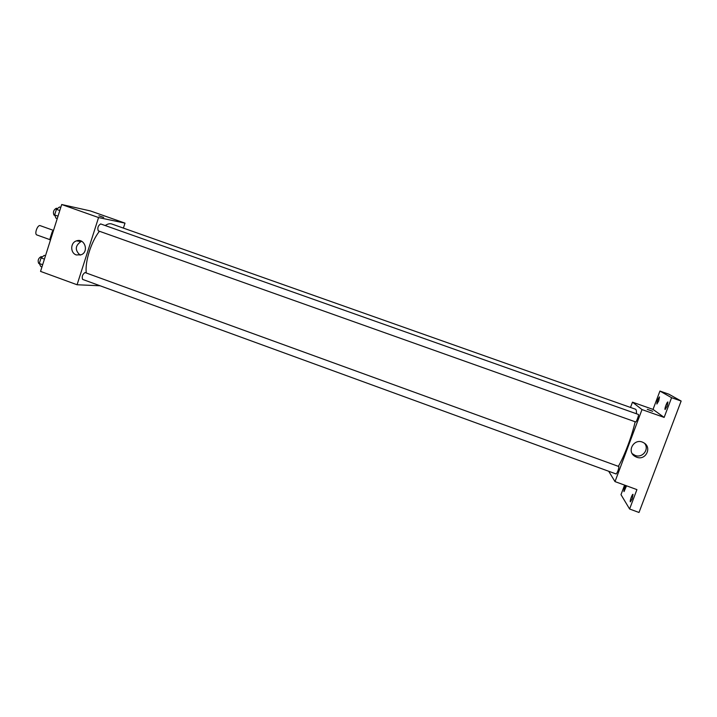 <?xml version="1.0" encoding="UTF-8"?>
<svg xmlns="http://www.w3.org/2000/svg" width="717" height="717" viewBox="0 0 717 717"><rect width="100%" height="100%" fill="white"/><g stroke="black" fill="none" stroke-linecap="round" stroke-linejoin="round"><path stroke-width="1.08" d="M53.372 230.372L40.215 225.658C37.58 224.448 34.075 234.217 36.872 234.952L37.078 235.006M50.773 239.084L49.993 238.806L52.189 231.869L53.587 230.175M49.993 238.806L50.244 240.742M52.959 232.147L52.189 231.869M100.084 285.778L77.069 284.757L40.546 271.393L61.698 204.524L90.351 210.915L125 223.139L123.396 228.096M80.779 240.912L80.6 241.477M636.418 413.754C636.579 411.02 636.266 409.506 635.468 409.201L111.78 223.991C109.898 223.337 107.711 223.856 105.211 225.541M99.43 231.259C91.167 241.602 84.812 261.848 86.291 272.989M77.069 284.757L98.57 217.547L125 223.139M635.612 421.928L635.647 421.946C636.337 422.412 639.206 414.525 638.372 414.444L100.658 223.928C98.086 225.604 97.279 227.907 98.247 230.838L98.346 230.865M84.991 272.541L618.888 466.543C618.61 469.536 617.704 472.019 616.181 473.991L82.616 279.406C81.666 276.744 82.455 274.459 84.991 272.541M98.57 217.547L61.698 204.524M76.334 254.947C70.114 253.056 70.23 242.615 76.504 240.876C84.498 237.811 89.275 251.488 81.344 254.732L76.334 254.947M98.892 215.781L103.669 217.403M80.152 255.153C74.747 250.197 75.052 245.662 81.057 241.539L81.756 241.351M635.137 421.766C632.269 435.21 624.095 456.872 618.35 466.319M608.697 471.257L615.007 481.6L642.002 409.586L632.484 402.156L630.503 407.444M624.588 485.104L620.994 494.658L629.607 509.007L639.008 512.476L681.15 401.036L668.8 394.171L659.927 391.061L653.035 409.407L632.484 402.156M629.607 509.007L636.92 489.612L615.007 481.6M681.15 401.036L671.587 397.693L659.927 391.061M642.002 409.586L664.148 417.411L671.587 397.693M636.624 457.195L635.137 456.487C625.86 451.441 634.5 437.253 643.561 442.694C652.443 447.121 645.802 460.959 636.624 457.195M664.148 417.411L653.035 409.407M647.326 409.353L652.569 411.271L647.326 409.353M647.308 409.326L652.694 411.271M644.637 443.402C649.557 449.362 642.36 458.423 635.119 455.42L632.304 453.736M658.753 400.821L656.88 404.029C656.96 401.368 657.839 398.993 659.506 396.886L658.753 400.821M667.142 406.154L665.125 409.524C664.184 409.389 667.088 401.502 667.903 401.986L667.142 406.154M626.541 485.812L623.996 491.638C623.727 490.545 624.274 488.492 625.654 485.49M632.197 498.844L630.395 501.855C629.472 501.712 632.224 493.843 633.021 494.336L632.197 498.844M41.962 266.921L40.735 266.464L39.301 263.498L41.066 257.914L44.248 255.369L45.476 255.817M42.662 264.716L39.301 263.498M44.427 259.142L41.066 257.914M42.24 256.973L41.183 256.596C38.395 258.147 37.553 260.405 38.646 263.372L38.835 263.417M57.243 218.622L55.998 218.183L54.644 214.948L56.419 209.319L59.538 206.989L60.784 207.428M58.023 216.149L54.644 214.948M59.807 210.52L56.419 209.319M57.387 208.593L56.365 208.235C53.614 209.83 52.816 212.115 53.981 215.1L54.089 215.127M36.872 234.952L50.029 239.693M81.057 241.539L76.504 240.876M635.647 421.946L98.247 230.838M633.649 454.73L635.137 456.487M39.372 263.641L38.646 263.372M54.833 215.405L53.981 215.1"/></g></svg>
